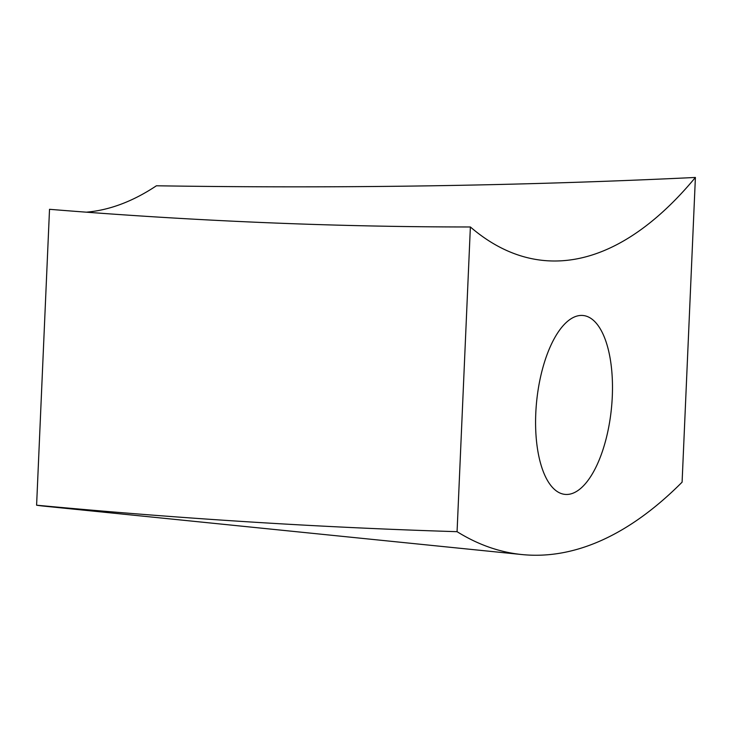 <?xml version="1.0" encoding="UTF-8"?>
<svg xmlns="http://www.w3.org/2000/svg" width="732" height="732" viewBox="0 0 732 732"><rect width="100%" height="100%" fill="white"/><g stroke="black" fill="none" stroke-linecap="round" stroke-linejoin="round"><path stroke-width="1.1" d="M577.923 315.821A89.899 37.561 -84.2 0 1 583.093 315.501A89.899 37.561 -84.2 0 1 611.934 402.618A89.899 37.561 -84.2 0 1 570.146 494.073A89.899 37.561 -84.2 0 1 564.976 494.384A89.899 37.561 -84.2 0 1 536.135 407.267A89.899 37.561 -84.2 0 1 577.923 315.821M49.52 209.306C194.584 221.101 334.863 226.993 470.374 226.975L457.07 531.679C319.93 527.461 179.77 518.631 36.6 505.199L49.52 209.306M457.07 531.679A795.885 332.529 -84.2 0 0 521.87 554.545A795.885 332.529 -84.2 0 0 682.096 482.168L695.4 177.455A647.811 270.657 -84.2 0 1 543.199 260.427A647.811 270.657 -84.2 0 1 470.374 226.975M695.4 177.455C521.925 185.827 342.265 188.6 156.41 185.782A647.811 270.657 -84.2 0 1 86.321 212.179M521.87 554.545L43.856 506.123A795.885 332.529 -84.2 0 1 36.6 505.199"/></g></svg>
